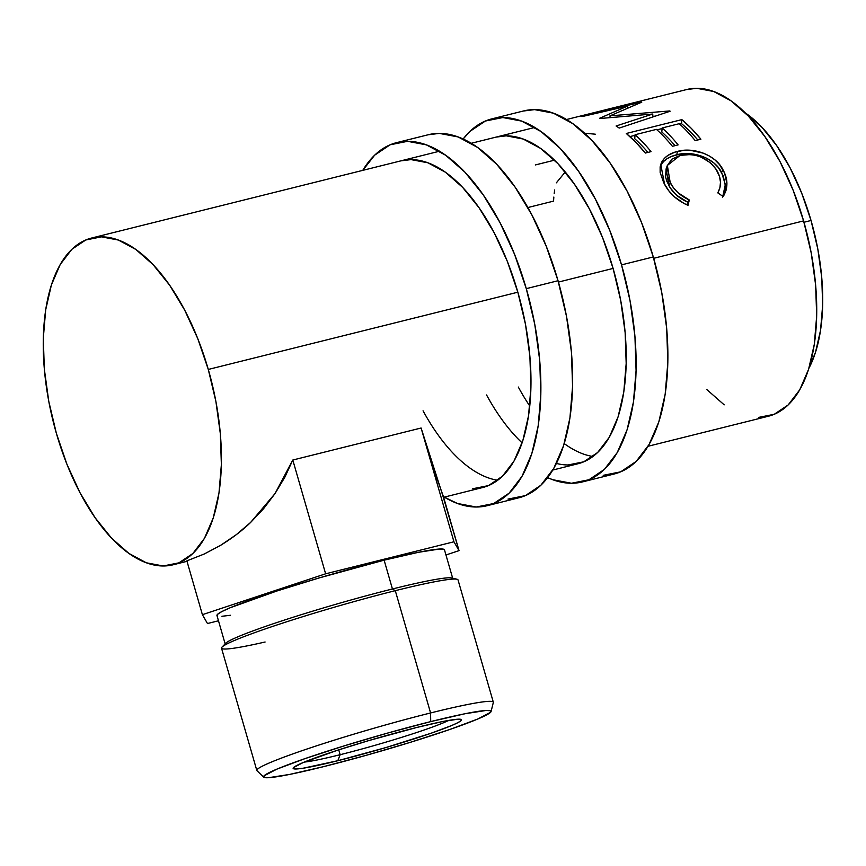 <?xml version="1.0" encoding="UTF-8"?>
<svg xmlns="http://www.w3.org/2000/svg" width="866" height="866" viewBox="0 0 866 866"><rect width="100%" height="100%" fill="white"/><g stroke="black" fill="none" stroke-linecap="round" stroke-linejoin="round"><path stroke-width="1.3" d="M603.212 475.326L620.662 471.84L636.131 461.47L649.024 444.594L658.831 421.883L665.175 394.192L667.827 362.594L666.679 328.301L661.765 292.632L653.289 256.953A187.088 90.735 -104 0 0 523.594 110.945L491.845 118.869A187.088 90.735 76 0 1 621.539 264.877L653.289 256.953L641.565 222.649L627.049 191.018L610.303 163.295L591.965 140.53L572.729 123.6L553.363 113.165L534.582 109.625L523.205 111.043M582.45 481.918A187.088 90.735 76 0 1 547.648 477.631L552.681 479.699L571.463 483.25L588.912 479.764L604.381 469.394L617.274 452.517L627.081 429.807L633.425 402.116L636.077 370.518L634.93 336.225L630.015 300.556L621.539 264.877A187.088 90.735 76 0 1 582.45 481.918L614.2 473.994A187.088 90.735 -104 0 0 653.289 256.953L621.539 264.877L609.816 230.572L595.299 198.942L578.553 171.219L560.215 148.454L540.979 131.524L521.613 121.088L502.832 117.549L485.371 121.034L469.902 131.405L463.148 139.015A187.088 90.735 76 0 1 491.845 118.869M496.38 137.023A168.383 81.664 76 0 1 613.096 268.428A168.383 81.664 76 0 1 577.914 463.765A168.383 81.664 76 0 1 556.416 463.429M522.101 442.851A168.383 81.664 76 0 1 486.562 394.972M518.312 387.048A168.383 81.664 -104 0 0 529.775 406.024M564.221 443.576A168.383 81.664 -104 0 0 592.961 456.49M568.031 464.966L583.738 461.827L597.659 452.485L609.263 437.308L618.086 416.86L623.801 391.941L626.183 363.504L625.144 332.641L620.727 300.534L613.096 268.428L602.552 237.555L589.486 209.085L574.407 184.133L557.91 163.642L540.601 148.411L523.161 139.025L506.264 135.832L496.023 137.109M507.963 499.097L525.413 495.612L540.882 485.231L553.775 468.365L563.582 445.644L569.925 417.964L572.578 386.366L571.43 352.072L566.516 316.404L558.04 280.725A187.088 90.735 -104 0 0 428.345 134.717L396.596 142.641A187.088 90.735 76 0 1 526.29 288.649L558.04 280.725L546.316 246.42L531.8 214.79L515.053 187.067L496.716 164.302L477.48 147.372L458.114 136.936L439.333 133.396L427.956 134.815M487.201 505.69A187.088 90.735 76 0 1 444.29 497.116L457.432 503.471L476.213 507.011L493.663 503.536L509.132 493.155L522.025 476.289L531.832 453.567L538.176 425.888L540.828 394.29L539.68 359.996L534.766 324.328L526.29 288.649A187.088 90.735 76 0 1 487.201 505.69L518.951 497.766A187.088 90.735 -104 0 0 558.04 280.725L526.29 288.649L514.566 254.344L500.05 222.714L483.304 194.98L464.966 172.226L445.73 155.295L426.364 144.86L407.583 141.32L390.122 144.795L374.653 155.176L362.757 170.375A187.088 90.735 76 0 1 396.596 142.641M401.131 160.795A168.383 81.664 76 0 1 517.846 292.199A168.383 81.664 76 0 1 482.665 487.536L443.63 497.279M423.063 410.82A168.383 81.664 -104 0 0 497.712 480.262M472.782 488.727L488.489 485.599L502.41 476.257L514.014 461.08L522.837 440.632L528.552 415.712L530.934 387.275L529.895 356.413L525.478 324.306L517.846 292.199L507.303 261.326L494.237 232.857L479.158 207.905L462.66 187.413L445.351 172.182L427.912 162.797L411.014 159.604L400.774 160.881M340.154 754.697A79.51 5.218 163.9 0 0 448.664 720.415A79.51 5.218 -16.1 0 1 340.154 754.697L338.747 749.848L340.154 754.697A79.51 5.218 -16.1 0 1 304.323 762.069A79.51 5.218 163.9 0 0 340.154 754.697L337.794 760.716L340.154 754.697M416.827 727.451A87.618 5.748 -16.1 0 1 460.755 719.321A87.618 5.748 -16.1 0 1 425.379 735.18A87.618 5.748 -16.1 0 1 337.794 760.716L303.143 768.218L296.8 768.965L293.542 768.748L293.498 767.59L302.97 762.632L337.448 750.27L368.862 740.56L416.827 727.451L442.266 721.616L457.822 719.202L461.08 719.419L461.113 720.577L457.93 722.645L451.651 725.535L430.867 733.307L385.749 747.607L337.794 760.716A87.618 5.748 -16.1 0 1 293.498 767.59A87.618 5.748 -16.1 0 1 416.827 727.451M491.065 711.56A118.404 7.762 -16.1 0 1 323.906 766.562L366.415 755.26L410.581 742.249L449.692 729.518L477.772 719.018L490.567 712.317L490.513 710.748L486.107 710.466L465.096 713.725L430.716 721.605A118.404 7.762 -16.1 0 1 491.065 711.56L493.317 702.499A123.08 8.075 163.9 0 0 430.586 712.956A123.08 8.075 163.9 0 0 311.295 747.564A123.08 8.075 163.9 0 0 256.986 770.718L263.719 777.181A118.404 7.762 -16.1 0 1 315.96 754.903A118.404 7.762 -16.1 0 1 430.716 721.605L430.586 712.956L395.297 590.677L392.439 588.977A118.404 7.762 163.9 0 0 225.766 643.222L222.042 647.075A123.08 8.075 -16.1 0 1 395.297 590.677A123.08 8.075 163.9 0 0 221.523 648.179L256.812 770.448A123.08 8.075 -16.1 0 1 430.586 712.956A123.08 8.075 -16.1 0 1 493.317 702.185L458.027 579.917A123.08 8.075 163.9 0 0 395.297 590.677L430.586 712.956L430.716 721.605L388.206 732.907L344.029 745.918L304.929 758.648L276.849 769.149L264.054 775.849L264.108 777.419L268.503 777.7L289.525 774.442L323.906 766.562A118.404 7.762 -16.1 0 1 263.719 777.181M265.093 642.009A123.08 8.075 -16.1 0 1 222.042 647.075M443.922 549.325L439.517 549.033L418.505 552.292L384.125 560.172A118.404 7.762 163.9 0 0 216.955 615.488L225.268 644.293A118.404 7.762 -16.1 0 1 392.439 588.977L384.125 560.172L319.305 577.893L276.849 591.013L230.248 607.726L221.761 611.623L217.463 614.416L217.507 615.986M811.031 220.484A149.677 72.582 -104 0 0 745.225 112.851L761.972 127.345L776.64 145.553L790.041 167.733L801.656 193.031L811.031 220.484L803.984 222.248L811.031 220.484L817.818 249.029L821.747 277.564L822.668 304.994L820.546 330.271L815.469 352.419L808.941 368.202A149.677 72.582 -104 0 0 811.031 220.484M648.039 446.271L768.413 416.232A168.383 81.664 -104 0 0 803.594 220.895L653.668 258.306L803.594 220.895A168.383 81.664 -104 0 0 686.879 89.49L592.084 113.143M208.284 369.446L517.846 292.199L208.284 369.446A168.383 81.664 76 0 1 173.103 564.784A168.383 81.664 76 0 1 56.387 433.379A168.383 81.664 76 0 1 91.569 238.042A168.383 81.664 76 0 1 208.284 369.446L215.915 401.553L220.332 433.66L221.371 464.522L218.99 492.96L213.274 517.879L204.452 538.327L192.858 553.504L178.926 562.846L163.219 565.974L146.322 562.792L128.882 553.396L111.584 538.165L95.076 517.684L79.997 492.722L66.931 464.263L56.387 433.379L48.756 401.272L44.339 369.176L43.3 338.303L45.682 309.866L51.397 284.946L60.219 264.509L71.824 249.321L85.745 239.99L101.452 236.851L118.35 240.044L135.789 249.43L153.098 264.66L169.606 285.152L184.674 310.104L197.74 338.574L208.284 369.446M558.418 282.078L613.096 268.428L558.418 282.078M652.748 114.031L600.355 118.469A168.383 81.664 -104 0 0 599.662 118.241L627.612 106.074L584.431 116.044A168.383 81.664 -104 0 0 581.53 116.217L641.349 102.166A168.383 81.664 76 0 1 641.76 102.166L609.956 115.86L669.721 110.945A168.383 81.664 76 0 1 670.176 111.216L619.212 128.071A168.383 81.664 -104 0 0 616.094 126.003L652.748 114.031L652.823 116.91L652.748 114.031L616.094 126.003A168.383 81.664 -104 0 1 619.212 128.071L670.176 111.216A168.383 81.664 -104 0 0 669.721 110.945L609.956 115.86L610.119 117.397L609.956 115.86L641.76 102.166A168.383 81.664 -104 0 0 641.349 102.166L581.53 116.217A168.383 81.664 -104 0 1 584.431 116.044L627.612 106.074L599.662 118.241A168.383 81.664 -104 0 1 600.355 118.469L652.748 114.031M626.302 133.483L681.867 119.616A168.383 81.664 76 0 1 700.897 139.199L695.203 140.617A168.383 81.664 -104 0 0 679.247 123.697L662.154 127.973A168.383 81.664 76 0 1 678.11 144.882L672.406 146.3A168.383 81.664 -104 0 0 656.45 129.391L635.081 134.728A168.383 81.664 76 0 1 651.037 151.637L645.343 153.055A168.383 81.664 -104 0 0 626.302 133.483L635.936 142.435L645.343 153.055L651.037 151.637A168.383 81.664 -104 0 0 635.081 134.728L656.45 129.391A168.383 81.664 -104 0 1 672.406 146.3L678.11 144.882A168.383 81.664 -104 0 0 662.154 127.973L679.247 123.697A168.383 81.664 -104 0 1 695.203 140.617L700.897 139.199L691.501 128.579L681.867 119.616L626.302 133.483M724.041 195.077L723.153 196.528L717.806 192.88L719.917 187.76L720.48 182.141L719.484 176.404L715.771 168.708L710.51 162.84L701.146 157.125L695.831 155.393L690.386 154.549L680.102 155.404L671.81 159.203L667.242 165.731L666.798 173.99L669.104 180.691L673.716 188.106L678.165 192.858L689.314 199.992L688.015 205.296L684.324 203.651L674.257 196.679L668.801 190.78L663.778 182.878L660.141 172.475L660.141 166.9L661.841 161.91L664.438 158.316L668.022 155.339L674.982 152.135L683.685 150.348L690.191 150.251L703.409 153.195L709.503 156.086L714.97 159.929L719.473 164.551L724.604 173.059L726.92 183.516L726.033 190.368L724.041 195.077M442.483 494.562L459.034 550.635L453.946 541.78L325.627 573.801L202.395 614.676L207.483 623.531L218.481 620.781L207.483 623.531L202.395 614.676L186.872 560.865L204.192 554.024L220.722 545.266C232.543 537.959 242.502 530.36 250.599 522.458L275.031 493.566L292.795 460.03L421.103 428.01L436.128 476.159L443.5 496.824L459.034 550.635L445.958 554.965L459.034 550.635L453.946 541.78L421.103 428.01L453.946 541.78L325.627 573.801L292.795 460.03L325.627 573.801L202.395 614.676L186.872 560.865L204.192 554.024L220.722 545.266L236.256 534.701L250.599 522.458L263.578 508.688L275.031 493.566L284.806 477.285L292.795 460.03L421.103 428.01L442.483 494.562M706.883 389.613L724.192 404.844M758.529 417.423L774.236 414.294L788.157 404.952L799.762 389.765L808.584 369.327L814.3 344.408L816.681 315.971L815.642 285.109L811.226 253.002L803.594 220.895L793.05 190.011L779.985 161.552L764.905 136.601L748.408 116.109L731.099 100.878L713.66 91.482L696.762 88.3L686.522 89.577M717.102 170.873C721.346 178.602 721.584 185.93 717.806 192.88L723.153 196.528C728.219 188.128 728.154 179.197 722.969 169.747C715.727 154.765 693.071 146.83 677.613 151.388C670.089 153.163 664.828 156.67 661.841 161.91L660.758 164.388L664.59 184.382C669.689 193.8 677.493 200.771 688.015 205.296L689.314 199.992C680.817 196.138 674.462 190.455 670.273 182.932L667.34 165.449L680.102 155.404C695.766 152.6 708.096 157.764 717.102 170.873M667.34 165.449L666.138 168.827L668.898 185.616L670.273 182.932L668.898 185.616C672.979 192.934 679.236 198.444 687.669 202.135L689.314 199.992L687.669 202.135L686.965 204.863L687.669 202.135L676.638 195.251L670.446 188.16L666.82 181.254L665.564 176.913L666.127 168.848M660.271 166.196L661.841 161.91L660.812 165.157C663.876 160.015 669.169 156.562 676.692 154.787L677.613 151.388L676.692 154.787C692.194 150.273 714.45 157.785 721.595 172.431L722.969 169.747L721.595 172.431L725.318 184.523L722.829 196.301M722.352 197.123L724.387 192.523L725.362 185.833L723.175 175.657L718.185 167.376L713.768 162.895L706.461 158.164L702.348 156.389L689.239 153.596L679.669 154.148L671.572 156.421L667.08 158.695L663.453 161.628L660.217 166.304M661.797 131.978L662.154 127.973L661.797 131.978A163.706 79.391 76 0 1 675.015 145.65A163.706 79.391 -104 0 0 661.797 131.978M634.724 138.733L635.081 134.728L634.724 138.733A163.706 79.391 76 0 1 647.941 152.405A163.706 79.391 -104 0 0 634.724 138.733M629.896 136.601L635.027 135.323L629.896 136.601M656.958 129.846L662.1 128.569L656.958 129.846M679.756 124.163L681.596 123.708L681.867 119.616L681.596 123.708A163.706 79.391 76 0 1 697.801 139.967A163.706 79.391 -104 0 0 681.596 123.708L679.756 124.163M627.882 107.59L627.612 106.074L627.882 107.59M652.802 116.325L655.086 116.163L652.802 116.325M593.134 112.883L613.972 107.676M584.561 133.212L595.288 134.187M535.318 164.951L554.5 160.167M556.362 182.834L565.238 171.977M554.186 193.562L554.684 189.946M553.85 197.047A168.383 81.664 -104 0 0 553.558 201.118L527.914 207.526M221.912 616.278L230.497 615.271M444.475 549.823A118.404 7.762 163.9 0 0 384.125 560.172L392.439 588.977A118.404 7.762 -16.1 0 1 452.788 578.618L444.475 549.823M395.297 590.677A123.08 8.075 -16.1 0 1 456.999 579.246L451.803 577.979A118.404 7.762 163.9 0 0 392.439 588.977L395.297 590.677M577.914 463.765L552.789 470.043M91.569 238.042L439.506 151.214M471.256 143.291L534.755 127.454M566.505 119.53L593.372 112.818M173.103 564.784L187.229 561.265"/></g></svg>
